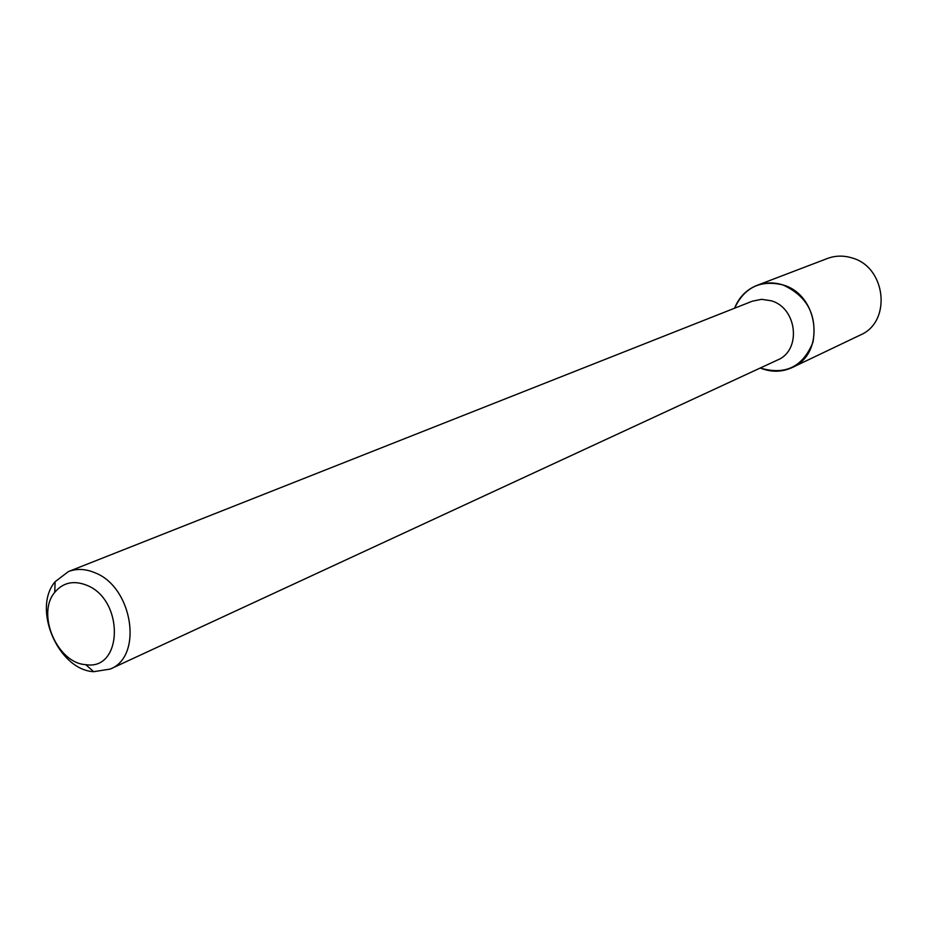 <?xml version="1.0" encoding="UTF-8"?>
<svg xmlns="http://www.w3.org/2000/svg" width="928" height="928" viewBox="0 0 928 928"><rect width="100%" height="100%" fill="white"/><g stroke="black" fill="none" stroke-linecap="round" stroke-linejoin="round"><path stroke-width="1.39" d="M86.71 585.243C124.375 599.708 123.088 670.863 85.759 664.657C57.258 663.242 36.122 613.953 54.752 592.331C63.034 582.494 73.695 580.139 86.71 585.243M94.969 572.773C132.739 587.03 143.422 656.409 110.2 669.076L93.693 671.698C58.197 669.842 31.993 608.722 55.112 581.728L68.394 571.578C76.711 568.4 85.573 568.794 94.969 572.773M68.394 571.578L752.33 301.194L761.621 299.326L771.191 300.765C797.28 307.957 801.711 350.39 777.548 360.006L110.2 669.076M756.935 285.395C746.402 289.652 738.955 297.25 734.593 308.2C744.372 287.413 760.461 279.653 782.849 284.908C807.337 296.09 817.382 315.172 812.986 342.165C802.94 366.85 785.366 375.469 760.241 368.022C771.18 372.406 781.828 372.256 792.164 367.558L860.21 335.066C891.959 321.993 886.24 266.951 851.892 257.903C843.506 255.351 835.328 255.548 827.37 258.494L756.935 285.395C765.31 282.286 773.952 282.124 782.849 284.908C819.238 294.814 825.653 353.812 792.164 367.558M85.759 664.657L93.693 671.698M54.752 592.331L55.112 581.728"/></g></svg>
